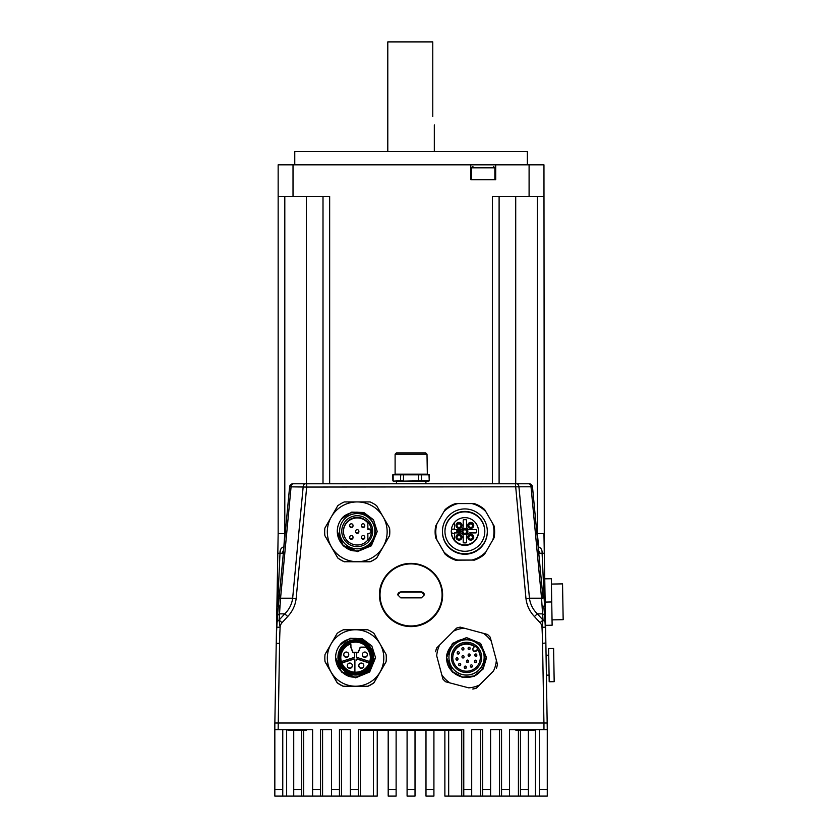 <?xml version="1.0" encoding="UTF-8"?>
<svg xmlns="http://www.w3.org/2000/svg" width="838" height="838" viewBox="0 0 838 838"><rect width="100%" height="100%" fill="white"/><g stroke="black" fill="none" stroke-linecap="round" stroke-linejoin="round"><path stroke-width="1.26" d="M305.503 483.788L293.415 483.788A3.321 2.346 90 0 0 291.079 486.847L306.687 487.056L306.687 483.788L305.503 483.788A3.321 2.346 90 0 0 303.167 486.847L292.651 598.196L296.149 598.51L306.687 487.056L532.486 486.794L543.014 598.123L541.547 598.196L531.03 486.847A3.321 2.346 90 0 0 528.694 483.788L516.596 483.788A3.321 2.346 90 0 1 518.932 486.847L529.459 598.196L525.96 598.51L515.422 483.788L306.687 483.788M293.415 483.788L292.933 483.788A3.321 3.321 -90 0 0 289.623 486.794L291.079 486.847L280.562 598.196L292.651 598.196C291.865 604.208 289.246 609.425 284.773 613.856L287.706 616.517C292.493 611.415 295.311 605.413 296.149 598.51M528.694 483.788L529.176 483.788A3.321 3.321 0 0 1 532.486 486.794L532.193 485.715M516.596 483.788L515.422 483.788M540.751 574.281L543.014 598.123M289.623 486.794L279.096 598.123L280.562 598.196L279.515 613.856A641.929 380.085 133 0 0 279.096 620.047A4.986 3.268 -176.5 0 0 277.064 622.477L276.802 627.18L280.112 627.285L279.096 620.047L282.039 622.697A7.343 7.343 -0 0 0 280.112 627.285L279.504 622.917M543.014 620.047L537.336 613.856C532.863 609.425 530.245 604.208 529.459 598.196L541.547 598.196L542.584 613.856A641.929 380.085 47 0 1 543.014 620.047A4.986 3.268 -3.5 0 1 545.046 622.477L545.308 627.18L541.997 627.285L543.014 620.047L540.07 622.697A7.343 7.343 180 0 1 541.997 627.285L542.532 623.231M281.359 574.281L279.096 598.123M520.45 730.181L520.45 796.1L509.483 796.1L509.483 729.647L547.277 729.647L545.873 643.343A477.953 477.89 0 0 0 545.308 627.18L545.046 622.477A644.495 384.202 -133 0 0 544.627 616.234A4.986 3.237 -4.3 0 0 542.584 613.856L537.336 613.856L534.403 616.517C529.616 611.415 526.798 605.413 525.96 598.51M538.174 546.973L538.698 546.973C541.139 547.926 542.27 550.011 542.102 553.237L544.291 553.248L545.863 643.238M545.234 606.722L544.532 606.722L542.102 553.237C542.27 550.011 541.139 547.926 538.698 546.973L537.326 533.628L543.956 533.628L544.291 553.248L543.956 164.835L495.698 164.835L495.698 179.782L470.778 179.782L470.778 164.835L495.698 164.835M538.478 550.157L539.997 553.248L542.102 553.248M545.287 626.667A318.262 211.794 86.8 0 0 545.077 622.896M544.302 612.149A318.262 211.794 86.8 0 0 543.82 606.722L544.627 616.234M537.326 533.628L537.305 196.396M538.771 553.248L539.997 553.248M538.803 533.628L543.956 533.628M279.284 621.859L279.138 620.958M277.483 616.234A4.986 3.237 -175.7 0 1 279.515 613.856L279.902 605.675L278.289 606.722L277.807 612.149A318.262 211.794 93.2 0 1 278.289 606.722L277.483 616.234A644.495 384.202 -47 0 0 277.064 622.477L276.802 627.18A477.953 477.89 180 0 0 276.236 643.343L274.854 723.005M283.632 550.157L284.784 533.628L278.153 533.628L277.818 553.248L280.007 553.237C279.84 550.011 280.971 547.926 283.412 546.973L283.935 546.973M276.247 643.238L277.818 553.248L276.875 606.722L277.577 606.722L280.007 553.237L283.338 553.248M276.823 626.667A318.262 211.794 93.2 0 1 277.032 622.896M284.784 533.628L280.101 533.628M280.751 549.309L280.479 550.262M280.269 551.247L280.122 552.242M282.867 533.628L278.153 533.628L278.153 196.396L293.017 196.396L293.017 164.835L278.153 164.835L278.153 179.782M538.698 546.973L538.614 550.262M283.495 550.262L282.113 553.248M535.461 729.647L535.461 796.1L547.277 796.1L547.277 789.459L547.277 796.1L547.277 789.459L539.347 789.459L539.347 796.1L547.277 796.1L541.537 796.1M547.277 729.647L547.277 789.459M535.461 796.1L528.38 796.1L528.38 789.459L520.45 789.459M520.45 796.1L528.38 796.1M433.916 796.1L425.987 796.1L433.916 796.1L433.916 789.459L425.987 789.459L425.987 796.1M425.987 730.317L425.987 789.459M415.02 796.1L407.09 796.1L415.02 796.1L415.02 789.459L407.09 789.459L407.09 796.1M407.09 730.317L407.09 789.459M396.123 796.1L388.193 796.1L396.123 796.1L396.123 789.459L388.193 789.459L388.193 796.1M388.193 730.317L388.193 789.459M377.236 730.317L377.236 796.1L358.339 796.1L358.339 789.459L350.41 789.459L350.41 796.1L358.339 796.1M547.256 723.005L274.833 723.005L274.833 729.647L312.616 729.647L312.616 796.1L301.659 796.1L301.659 789.459L293.729 789.459L293.729 796.1L301.659 796.1M293.729 796.1L297.616 796.1M297.857 796.1L282.762 796.1L282.762 789.459L274.833 789.459L274.833 796.1L282.762 796.1M539.347 729.647L539.347 789.459M358.339 789.459L358.339 729.647L463.77 729.647L463.77 796.1L471.7 796.1L471.7 729.647L482.667 729.647L482.667 796.1L490.597 796.1L490.597 729.647L501.553 729.647L501.553 796.1L509.483 796.1M331.513 729.647L331.513 796.1L322.578 796.1L322.578 729.647L331.513 729.647L320.545 729.647L320.545 789.459L312.616 789.459M350.41 796.1L341.475 796.1L341.475 729.647L350.41 729.647L339.442 729.647L339.442 789.459L331.513 789.459M350.41 729.647L350.41 789.459M331.513 796.1L339.442 796.1L339.442 789.459M312.616 796.1L320.545 796.1L320.545 789.459M293.729 730.181L293.729 789.459M274.833 729.647L274.833 789.459M282.762 729.647L282.762 789.459M467.814 796.1L471.7 796.1M444.873 730.317L444.873 796.1L463.77 796.1M322.578 796.1L320.545 796.1M307.724 729.647L312.616 729.647M301.659 730.181L301.659 789.459M415.02 730.317L415.02 789.459M396.123 730.317L396.123 789.459M433.916 730.317L433.916 789.459M509.483 729.647L514.385 729.647M528.38 730.181L528.38 789.459M341.475 796.1L339.442 796.1M490.597 729.647L499.532 729.647L499.532 796.1L490.597 796.1M501.553 796.1L499.532 796.1M471.7 729.647L480.635 729.647L480.635 796.1L467.573 796.1M482.667 796.1L480.635 796.1M460.89 729.647L460.89 730.317L361.22 730.317L361.22 729.647M287.895 729.647L287.895 730.181L306.299 730.181L306.299 729.647M515.81 729.647L515.81 730.181L534.215 730.181L534.215 729.647M548.911 665.152L549.194 681.765L554.18 681.682L553.604 648.465L548.618 648.549L548.911 665.152M551.414 584.065L562.539 583.877L563.167 619.68L552.043 619.879M551.729 601.967L545.15 602.082L544.742 578.828L551.32 578.723L551.729 601.967L552.127 625.221L545.559 625.337M446.602 657.924A19.934 19.934 180 0 1 446.602 657.903L452.447 671.961L462.649 677.418L474.161 676.276L483.107 668.944L486.469 657.861L483.117 668.965L474.172 676.318L462.66 677.46L452.447 672.003L446.602 657.924A19.934 19.934 180 0 1 446.602 657.935L452.447 672.024L462.649 677.471L474.161 676.339L483.107 668.996L486.469 657.924L483.117 669.028L474.172 676.371L462.66 677.513L452.447 672.066L446.602 657.987A19.934 19.934 180 0 1 446.602 657.966A19.934 19.934 180 0 0 449.21 667.844L452.447 672.076L462.66 677.533L474.182 676.392L483.117 669.038L486.469 657.966M446.602 657.893A19.934 19.934 180 0 1 446.602 657.872L452.447 671.95L462.66 677.397L474.172 676.256L483.117 668.902L486.469 657.83M452.447 671.887L446.602 657.809L452.447 671.908L462.649 677.355L474.161 676.224L483.107 668.881L486.469 657.799L483.128 668.839L474.182 676.193L462.66 677.345L452.447 671.887L462.649 677.293L474.172 676.161L483.107 668.818L486.469 657.736L483.107 668.797L474.172 676.14L462.649 677.282L452.447 671.835L446.602 657.757L452.447 671.846M446.602 657.767L452.447 671.793L462.649 677.24L474.172 676.098L483.117 668.755L486.469 657.673L483.107 668.745L474.161 676.088L462.649 677.219L452.447 671.772L446.602 657.631M446.602 657.589L452.447 671.678L446.602 657.568L452.447 643.479L466.515 637.655L480.603 643.469L486.469 657.526M486.469 657.61L483.107 668.693L474.161 676.025L462.639 677.167L452.447 671.72L462.649 677.188L474.172 676.046L483.117 668.693L486.469 657.6M446.727 659.747A19.934 19.934 -0 0 0 452.447 671.605C457.6 676.496 463.686 678.288 470.684 677.01C485.841 674.695 489.581 651.566 478.875 644.485A17.944 17.944 -0 0 0 475.062 641.73C454.552 632.208 444.569 653.158 446.727 659.747L446.602 657.516L452.447 643.416L466.546 637.603L480.645 643.448L486.469 657.547L483.107 668.63L474.161 675.973L462.639 677.104L452.447 671.657L462.66 677.125L474.172 675.983L483.117 668.63L486.469 657.558L480.635 643.448L466.536 637.613L452.436 643.448L446.602 657.537L452.447 671.615A19.934 19.934 -0 0 0 470.684 677.01M475.115 656.06A0.995 0.995 -0 0 0 476.822 655.347L476.822 654.97A0.995 0.995 180 0 1 475.827 655.965A0.995 0.995 180 0 1 475.115 654.269A0.995 0.995 180 0 1 476.822 654.97A0.995 0.995 0 0 0 475.115 654.269A0.995 0.995 0 0 0 474.832 654.97L474.832 655.347A0.995 0.995 -0 0 0 475.115 656.06M474.758 662.261A0.995 0.995 -0 0 0 476.466 661.559L476.466 661.172A0.995 0.995 180 0 1 475.46 662.167A0.995 0.995 180 0 1 474.758 660.47A0.995 0.995 180 0 1 476.466 661.172A0.995 0.995 0 0 0 474.758 660.47A0.995 0.995 0 0 0 474.465 661.172L474.465 661.559A0.995 0.995 -0 0 0 474.758 662.261M470.684 666.954A0.995 0.995 -0 0 0 472.391 666.252L472.391 665.864A0.995 0.995 180 0 1 471.396 666.859A0.995 0.995 180 0 1 470.684 665.163A0.995 0.995 180 0 1 472.391 665.864A0.995 0.995 0 0 0 470.684 665.163A0.995 0.995 0 0 0 470.401 665.864L470.401 666.252A0.995 0.995 -0 0 0 470.684 666.954M464.598 668.19A0.995 0.995 -0 0 0 466.295 667.477L466.295 667.1A0.995 0.995 180 0 1 465.3 668.096A0.995 0.995 180 0 1 464.598 666.388A0.995 0.995 180 0 1 466.295 667.1A0.995 0.995 0 0 0 464.598 666.388A0.995 0.995 0 0 0 464.304 667.1L464.304 667.477A0.995 0.995 -0 0 0 464.598 668.19M466.776 662.156A0.995 0.995 -0 0 0 468.484 661.454L468.484 661.077A0.995 0.995 180 0 1 467.489 662.072A0.995 0.995 180 0 1 466.776 660.365A0.995 0.995 180 0 1 468.484 661.077A0.995 0.995 0 0 0 466.776 660.365A0.995 0.995 0 0 0 466.494 661.077L466.494 661.454A0.995 0.995 -0 0 0 466.776 662.156M459.025 665.445A0.995 0.995 -0 0 0 460.722 664.733L460.722 664.356A0.995 0.995 180 0 1 459.727 665.351A0.995 0.995 180 0 1 459.025 663.654A0.995 0.995 180 0 1 460.722 664.356A0.995 0.995 0 0 0 459.025 663.654A0.995 0.995 0 0 0 458.732 664.356L458.732 664.733A0.995 0.995 -0 0 0 459.025 665.445M456.281 659.862A0.995 0.995 -0 0 0 457.977 659.16L457.977 658.783A0.995 0.995 180 0 1 456.982 659.778A0.995 0.995 180 0 1 456.281 658.071A0.995 0.995 180 0 1 457.977 658.783A0.995 0.995 0 0 0 456.281 658.071A0.995 0.995 0 0 0 455.987 658.783L455.987 659.16A0.995 0.995 -0 0 0 456.281 659.862M457.517 653.776A0.995 0.995 -0 0 0 459.214 653.074L459.214 652.687A0.995 0.995 180 0 1 458.218 653.682A0.995 0.995 180 0 1 457.517 651.985A0.995 0.995 180 0 1 459.214 652.687A0.995 0.995 0 0 0 457.517 651.985A0.995 0.995 0 0 0 457.223 652.687L457.223 653.074A0.995 0.995 -0 0 0 457.517 653.776M462.209 649.701A0.995 0.995 -0 0 0 463.906 649L463.906 648.622A0.995 0.995 180 0 1 462.911 649.618A0.995 0.995 180 0 1 462.209 647.91A0.995 0.995 180 0 1 463.906 648.622A0.995 0.995 0 0 0 462.209 647.91A0.995 0.995 0 0 0 461.916 648.622L461.916 649A0.995 0.995 -0 0 0 462.209 649.701M468.411 649.345A0.995 0.995 -0 0 0 470.108 648.643L470.108 648.256A0.995 0.995 180 0 1 469.112 649.261A0.995 0.995 180 0 1 468.411 647.554A0.995 0.995 180 0 1 470.108 648.256A0.995 0.995 0 0 0 468.411 647.554A0.995 0.995 0 0 0 468.117 648.256L468.117 648.643A0.995 0.995 -0 0 0 468.411 649.345M462.304 657.683A0.995 0.995 -0 0 0 464.011 656.982L464.011 656.594A0.995 0.995 180 0 1 463.005 657.589A0.995 0.995 180 0 1 462.304 655.892A0.995 0.995 180 0 1 464.011 656.594A0.995 0.995 0 0 0 462.304 655.892A0.995 0.995 0 0 0 462.01 656.594L462.01 656.982A0.995 0.995 -0 0 0 462.304 657.683M468.421 656.049A0.995 0.995 -0 0 0 470.118 655.337L470.118 654.96A0.995 0.995 180 0 1 469.123 655.955A0.995 0.995 180 0 1 468.421 654.258A0.995 0.995 180 0 1 470.118 654.96A0.995 0.995 0 0 0 468.421 654.258A0.995 0.995 0 0 0 468.128 654.96L468.128 655.337A0.995 0.995 -0 0 0 468.421 656.049M480.321 657.683A13.785 13.785 -0 0 0 477.597 649.691L477.597 649.199A13.785 13.785 180 0 1 471.815 670.17A13.785 13.785 180 0 1 452.75 657.432A13.785 13.785 180 0 1 474.769 646.37M455.851 668.096A15.115 15.115 180 0 1 455.851 646.726A15.115 15.115 180 0 1 477.231 646.726A15.115 15.115 180 0 1 477.231 668.096A15.115 15.115 180 0 1 455.851 668.096M477.597 649.199L477.838 648.958A14.12 14.12 -0 0 0 475.01 646.14L473.47 647.68A1.99 1.99 -0 0 0 474.119 650.927A1.99 1.99 -0 0 0 476.288 650.498L477.838 648.958M477.597 649.691L476.288 651A1.99 1.99 180 0 1 472.883 649.586L472.883 649.083M478.99 644.956A17.608 17.608 180 0 1 473.281 673.679A17.608 17.608 180 0 1 448.927 657.411A17.608 17.608 180 0 1 478.99 644.956M448.927 657.411L448.927 657.463A17.608 17.608 -0 0 0 473.281 673.731A17.608 17.608 -0 0 0 484.144 657.463L484.144 657.411M449.734 682.781A29.906 29.896 180 0 1 441.804 674.852L436.713 655.861A29.906 29.896 180 0 1 439.625 645.03L453.515 631.129A29.906 29.896 180 0 1 464.357 628.228L483.337 633.319A29.906 29.896 180 0 1 491.278 641.248L496.358 660.229A29.906 29.896 180 0 1 493.456 671.07L479.556 684.96A29.906 29.896 180 0 1 468.725 687.862L445.617 681.776A31.561 31.561 180 0 1 442.914 679.073L436.713 655.861M442.914 679.073L441.804 674.852M442.914 678.979A31.561 31.561 -0 0 0 445.617 681.682M491.278 641.248L490.167 637.142A31.561 31.561 -0 0 0 487.465 634.429L483.337 633.319M474.486 646.664A13.785 13.785 -0 0 0 452.75 657.683M439.625 645.03L436.598 648.057A31.561 31.561 -0 0 0 435.613 651.755M468.725 687.862L445.617 681.776M472.841 688.983A31.561 31.561 -0 0 0 476.539 687.988L479.556 684.96M476.539 687.988L493.456 671.07M496.473 668.064A31.561 31.561 -0 0 0 497.468 664.366L496.358 660.229M497.468 664.366L497.468 664.461A31.561 31.561 -0 0 1 496.473 668.158M453.515 631.129L456.542 628.123A31.561 31.561 -0 0 1 460.23 627.138L464.357 628.228M472.841 689.077A31.561 31.561 -0 0 0 476.539 688.082M464.881 553.771A22.427 22.427 180 0 1 442.454 531.344A22.427 22.427 180 0 1 464.881 508.928A22.427 22.427 180 0 1 487.307 531.344A22.427 22.427 180 0 1 464.881 553.771A22.427 22.427 180 0 1 442.454 531.344A22.427 22.427 180 0 1 464.87 508.928A22.427 22.427 180 0 1 487.307 531.344A22.427 22.427 180 0 1 464.891 553.771M442.454 531.816A22.427 22.427 -0 0 0 464.881 554.232A22.427 22.427 -0 0 0 487.307 531.816L487.307 531.816A22.427 22.427 -0 0 1 464.891 554.232A22.427 22.427 -0 0 1 442.454 531.816L442.454 531.816M464.881 551.278A19.934 19.934 -0 0 0 484.814 531.344A19.934 19.934 -0 0 0 464.881 511.421A19.934 19.934 -0 0 0 444.947 531.344A19.934 19.934 -0 0 0 464.881 551.278A19.934 19.934 -0 0 0 484.814 531.344A19.934 19.934 -0 0 0 464.87 511.421A19.934 19.934 -0 0 0 444.947 531.344A19.934 19.934 -0 0 0 464.891 551.278M464.881 511.861A19.934 19.934 -0 0 0 444.947 531.575A19.934 19.934 -0 0 1 464.87 511.861A19.934 19.934 -0 0 1 484.814 531.575A19.934 19.934 -0 0 0 464.87 511.861M452.007 529.626L451.431 529.103A13.618 13.618 180 0 1 465.959 517.685A13.618 13.618 180 0 1 478.498 531.261A13.618 13.618 180 0 1 465.959 544.836A13.618 13.618 180 0 1 451.431 533.418L451.431 533.953A13.618 13.618 180 0 0 465.959 545.37A13.618 13.618 180 0 0 478.498 531.795A13.618 13.618 180 0 1 454.584 540.709L454.584 533.429L453.421 533.429A2.158 2.158 -0 0 1 451.253 531.271L451.253 531.795A2.158 2.158 -0 0 0 451.996 533.418M470.757 534.141A2.985 2.985 180 0 1 473.742 537.137A2.985 2.985 180 0 1 470.757 540.122A2.985 2.985 180 0 1 467.761 537.137A2.985 2.985 180 0 1 470.757 534.141A2.985 2.985 180 0 1 473.742 537.127A2.985 2.985 180 0 1 470.757 540.122A2.985 2.985 180 0 1 467.761 537.137A2.985 2.985 180 0 1 470.757 534.141M470.757 535.168A1.99 1.99 -0 0 0 468.756 537.158A1.99 1.99 -0 0 0 472.161 538.572A1.99 1.99 -0 0 0 470.757 535.168M470.757 522.399A2.985 2.985 180 0 1 473.742 525.395A2.985 2.985 180 0 1 470.757 528.38A2.985 2.985 180 0 1 467.761 525.395A2.985 2.985 180 0 1 470.757 522.399A2.985 2.985 180 0 1 473.742 525.384A2.985 2.985 180 0 1 470.747 528.38A2.985 2.985 180 0 1 467.761 525.384A2.985 2.985 180 0 1 470.747 522.399M470.757 523.425A1.99 1.99 -0 0 0 469.343 526.83A1.99 1.99 -0 0 0 472.747 525.416A1.99 1.99 -0 0 0 470.757 523.425M459.004 522.399A2.985 2.985 180 0 1 462 525.395A2.985 2.985 180 0 1 459.004 528.38A2.985 2.985 180 0 1 456.019 525.395A2.985 2.985 180 0 1 459.004 522.399A2.985 2.985 180 0 1 461.989 525.395A2.985 2.985 180 0 1 459.004 528.38A2.985 2.985 180 0 1 456.008 525.395A2.985 2.985 180 0 1 459.004 522.399M457.59 524.012A1.99 1.99 -0 0 0 459.004 527.416A1.99 1.99 -0 0 0 460.994 525.426A1.99 1.99 -0 0 0 457.59 524.012M459.004 534.141A2.985 2.985 180 0 1 462 537.137A2.985 2.985 180 0 1 459.004 540.122A2.985 2.985 180 0 1 456.019 537.137A2.985 2.985 180 0 1 459.004 534.141M457.6 538.572A1.99 1.99 -0 0 0 460.994 537.168A1.99 1.99 -0 0 0 459.004 535.168A1.99 1.99 -0 0 0 457.6 538.572M472.726 537.409A1.99 1.99 -0 0 0 468.777 537.409M472.726 525.667A1.99 1.99 -0 0 0 468.777 525.667M460.984 525.667A1.99 1.99 -0 0 0 457.024 525.667M460.984 537.409A1.99 1.99 -0 0 0 457.024 537.42M464.881 528.328A2.985 2.985 180 0 1 467.866 531.323A2.985 2.985 180 0 1 464.881 534.309A2.985 2.985 180 0 1 461.885 531.323A2.985 2.985 180 0 1 464.881 528.328A2.985 2.985 180 0 1 467.866 531.323A2.985 2.985 180 0 1 464.881 534.309A2.985 2.985 180 0 1 461.885 531.323A2.985 2.985 180 0 1 464.881 528.328M464.881 529.354A1.99 1.99 -0 0 0 462.88 531.344A1.99 1.99 -0 0 0 464.881 533.345A1.99 1.99 -0 0 0 466.871 531.344A1.99 1.99 -0 0 0 464.881 529.354A1.99 1.99 -0 0 0 462.88 531.344A1.99 1.99 -0 0 0 464.881 533.345A1.99 1.99 -0 0 0 466.871 531.344A1.99 1.99 -0 0 0 464.881 529.354M464.881 529.794A1.99 1.99 -0 0 0 462.901 531.575A1.99 1.99 -0 0 1 466.86 531.575A1.99 1.99 -0 0 0 464.881 529.794M460.753 531.659L459.947 532.748L459.046 531.47L459.968 530.025L460.743 530.999L459.968 530.318L459.423 531.439L459.947 532.444L460.753 531.659L459.947 532.738L459.046 531.47L459.968 530.025L460.743 530.999L459.968 530.318L459.423 531.439L459.947 532.444L460.753 531.659L459.947 532.748L459.056 531.648M460.743 530.936L459.968 530.328L459.423 531.439M457.108 530.056L458.732 530.056L457.464 530.349L457.464 531.219L458.428 531.219L457.464 531.512L457.464 532.706L457.108 530.056L458.732 530.056L457.464 530.36L457.464 531.219L458.428 531.219L457.464 531.522L457.464 532.717L457.108 530.056M451.431 529.103L453.086 529.103A2.158 2.158 180 0 1 454.468 529.606L459.894 529.658A3.321 3.321 -0 0 0 463.215 526.337L463.215 526.337M476.508 531.313L476.508 530.297A0.66 0.66 -0 0 0 475.837 529.658L469.867 529.658L475.837 529.606A0.66 0.66 180 0 1 476.508 530.265L476.508 532.256A0.66 0.66 180 0 1 475.837 532.926L469.867 532.926A3.321 3.321 -0 0 0 466.536 536.247L466.536 542.228A0.66 0.66 180 0 1 465.876 542.888L463.885 542.888A0.66 0.66 180 0 1 463.215 542.228L463.215 536.247A3.321 3.321 -0 0 0 459.894 532.926L454.468 532.926A2.158 2.158 180 0 1 453.086 533.418L451.431 533.418M459.894 529.606A3.321 3.321 -0 0 0 463.215 526.285L463.215 520.304A0.66 0.66 180 0 1 463.875 519.633L465.876 519.633A0.66 0.66 180 0 1 466.536 520.304L466.536 526.274A3.321 3.321 -0 0 0 469.867 529.606L475.837 529.595A0.66 0.66 180 0 1 476.508 530.265L476.508 532.256A0.66 0.66 180 0 1 475.848 532.916L469.867 532.926A3.321 3.321 -0 0 0 466.546 536.247L466.546 542.228A0.66 0.66 180 0 1 465.876 542.888L463.885 542.888A0.66 0.66 180 0 1 463.225 542.228L463.215 536.247A3.321 3.321 -0 0 0 459.894 532.926L456.867 532.926L456.867 529.606L459.894 529.606A3.321 3.321 -0 0 0 463.215 526.274L463.215 520.304A0.66 0.66 180 0 1 463.885 519.633L465.876 519.633A0.66 0.66 180 0 1 466.536 520.304L466.536 526.337A3.321 3.321 -0 0 0 469.867 529.658M466.536 520.356A0.66 0.66 -0 0 0 465.876 519.696L463.875 519.696A0.66 0.66 -0 0 0 463.215 520.356M492.817 539.892L494.022 537.839A29.749 29.749 -0 0 0 494.63 531.826A29.749 29.749 -0 0 1 494.022 537.839L484.668 554.044A29.749 29.749 -0 0 1 474.256 560.056L471.857 560.046L474.256 560.151A29.749 29.749 -0 0 0 484.657 554.148L484.657 554.054A29.749 29.749 -0 0 1 474.245 560.056L455.526 560.161A29.749 29.749 -0 0 1 445.104 554.148L435.739 537.944A29.749 29.749 -0 0 1 435.121 531.921A29.749 29.749 -0 0 0 435.739 537.944L436.933 539.892A29.089 29.079 180 0 1 436.933 523.729L443.91 511.662A29.089 29.079 180 0 1 457.904 503.575L474.245 503.586A29.749 29.749 -0 0 1 484.657 509.598L492.817 523.729A29.089 29.079 180 0 1 492.817 539.892L485.851 551.97A29.089 29.079 180 0 1 471.846 560.046L457.904 560.046A29.089 29.079 180 0 1 443.91 551.97L436.933 539.892M494.022 537.933A29.749 29.749 -0 0 0 494.63 531.921L494.63 531.826A29.749 29.749 -0 0 0 494.022 525.814L492.817 523.729M445.104 554.148L445.104 554.054A29.749 29.749 -0 0 0 455.516 560.056L455.516 560.151A29.749 29.749 -0 0 1 445.114 554.148L445.114 554.054A29.749 29.749 -0 0 0 455.526 560.067L457.904 560.046A29.089 29.079 180 0 1 443.91 551.97L436.944 539.902A29.089 29.079 180 0 1 436.933 523.74L443.899 511.672A29.089 29.079 180 0 1 457.894 503.575L471.836 503.575A29.089 29.079 180 0 1 485.851 511.662L492.817 523.719A29.089 29.079 180 0 1 492.828 539.882L485.862 551.959A29.089 29.079 180 0 1 471.857 560.046L455.526 560.161M436.944 539.902L435.739 537.849A29.749 29.749 -0 0 1 435.121 531.826L435.121 531.826A29.749 29.749 -0 0 1 435.739 525.824L436.933 523.74L435.739 525.814A29.749 29.749 -0 0 0 435.739 537.839L435.739 537.944M443.899 511.672L445.093 509.609A29.749 29.749 -0 0 1 455.505 503.596L457.894 503.575L455.516 503.586A29.749 29.749 -0 0 0 445.104 509.598L443.91 511.662M484.657 554.054L485.851 551.97M445.104 554.054L443.91 551.97L445.114 554.054M428.92 481.127L418.591 481.127L418.591 474.486L398.186 474.486M399.59 481.127L418.591 481.127M395.107 474.151L396.961 474.486L392.865 474.821L427.338 474.486L427.003 454.217L395.107 454.217L395.107 474.151L427.003 474.151M423.923 474.486L418.591 474.486M427.338 474.486L425.149 474.486M427.003 454.217L425.673 452.887L396.437 452.887L395.107 454.217M393.116 474.486L393.19 481.127L400.47 480.803L400.721 474.486M421.388 474.486L421.64 480.803L429.245 480.803L428.993 474.486M400.47 480.803L403.445 480.803L403.518 474.486M421.64 480.803L403.518 481.127M425.756 483.788A1.823 1.823 0 0 0 424.133 481.127L397.977 481.127L396.521 481.86L396.353 483.788M411.049 625.965A31.037 31.027 -0 0 0 442.087 594.938A31.037 31.027 -0 0 0 411.049 563.901A31.037 31.027 -0 0 0 380.023 594.938A31.037 31.027 -0 0 0 411.049 625.965M421.357 597.861L424.342 594.875L421.357 591.89A126.14 2.2 0 0 0 400.753 591.89L397.767 594.875L400.753 597.861A126.14 2.2 180 0 1 421.357 597.861M379.488 595.043A31.561 31.561 -0 0 0 411.049 626.604A31.561 31.561 -0 0 0 442.621 595.043L442.621 594.949A31.561 31.561 -0 0 0 411.049 563.387A31.561 31.561 -0 0 0 379.488 594.949A31.561 31.561 -0 0 0 411.049 626.499A31.561 31.561 -0 0 0 442.621 594.949C440.746 575.779 430.229 565.262 411.049 563.387C393.451 563.105 378.912 578.828 379.488 594.949L379.488 595.043M424.342 594.928A2.985 2.985 -0 0 0 421.357 591.995L400.753 591.995A2.985 2.985 -0 0 0 397.767 594.928M472.936 166.49L471.616 167.82L494.87 167.82L493.54 166.49M294.767 164.835L294.767 151.542L527.343 151.542L527.343 164.835M278.153 533.628L278.153 164.835M492.451 483.788L492.451 196.396L543.956 196.396M529.092 196.396L529.092 164.835M470.778 164.835L293.017 164.835M293.017 196.396L329.659 196.396L329.659 483.788M323.007 483.788L323.007 196.396L323.007 483.788M499.102 483.788L499.102 196.396M432.775 116.66C434.451 127.366 434.451 127.366 432.775 116.66L432.775 41.9L387.795 41.9L387.795 151.542M337.295 531.753L343.151 545.852L357.25 551.666L371.328 545.821L377.163 531.721L371.328 545.8L357.239 551.655L343.14 545.831L337.295 531.742M337.295 531.46L343.14 545.611L357.239 551.435L371.328 545.59L377.163 531.491L371.328 545.58L357.239 551.425L343.14 545.601L337.295 531.522L343.14 545.559L357.239 551.383L371.328 545.528L377.163 531.439L371.318 545.528L357.229 551.362L343.14 545.538L337.295 531.449L343.14 545.674L357.229 551.498L371.328 545.653L377.163 531.554L371.339 545.685L357.25 551.54L343.151 545.727L337.295 531.638L343.14 545.789L357.229 551.614L371.318 545.779L377.163 531.68L371.339 545.748L357.25 551.593L343.151 545.779L337.295 531.659L343.14 545.727L357.229 551.551L371.318 545.716L377.163 531.596M377.163 531.491L371.339 545.622L357.25 551.477L343.151 545.664L337.295 531.585M337.295 531.407L343.14 545.507L357.239 551.32L371.328 545.475L377.163 531.365L371.328 545.465L357.229 551.31L343.14 545.486L337.295 531.407M337.295 531.344L343.151 545.444L357.25 551.268L371.339 545.412L377.163 531.313L371.328 545.402L357.229 551.247L343.14 545.423L337.295 531.334M337.295 531.292L337.295 531.302A19.934 19.934 -0 0 0 337.295 531.302L337.295 531.302C337.505 538.405 340.532 543.967 346.387 548.01C358.748 557.081 377.739 543.338 375.162 530.779A17.944 17.944 -0 0 0 374.418 526.128C366.625 504.895 344.764 512.678 341.632 518.869A19.934 19.934 -0 0 0 346.387 548.01M341.632 518.869L351.709 512.133L363.818 512.479L373.497 519.769L377.163 531.302M374.837 531.156A17.608 17.608 180 0 1 357.239 548.785A17.608 17.608 180 0 1 339.62 531.187L339.62 531.25A17.608 17.608 180 0 1 339.62 531.219L339.62 531.177A17.608 17.608 180 0 1 357.218 513.568A17.608 17.608 180 0 1 374.837 531.156M374.837 531.177L374.837 531.229A17.608 17.608 180 0 1 357.239 548.838A17.608 17.608 180 0 1 339.62 531.25M344.376 561.743L357.26 561.711A29.906 29.896 180 0 1 331.324 516.889L324.893 528.066A32.556 32.556 180 0 0 324.893 535.65L337.798 557.951A32.556 32.556 -0 0 0 344.376 561.743L370.145 561.795A32.556 32.556 -0 0 0 376.712 558.003L389.576 535.671A32.556 32.556 -0 0 0 389.796 531.91L389.796 531.826A32.556 32.556 -0 0 0 389.565 528.013L376.66 505.712A32.556 32.556 -0 0 0 370.092 501.92L344.324 501.941A32.556 32.556 -0 0 0 337.756 505.743L331.324 516.889A29.906 29.896 180 0 1 383.113 516.837A29.906 29.896 180 0 1 383.144 546.743L389.576 535.597A32.556 32.556 -0 0 0 389.796 531.826M367.872 539.976A13.785 13.785 -0 0 1 343.444 531.208A13.785 13.785 -0 0 1 367.851 522.42L367.861 528.862L368.521 528.862A2.325 2.325 180 0 1 370.857 531.187A2.325 2.325 180 0 1 368.531 533.513L367.861 533.513L367.872 540.479L367.861 534.047M372.68 531.166A15.451 15.451 -0 0 0 357.218 515.726A15.451 15.451 -0 0 0 341.778 531.187A15.451 15.451 -0 0 0 357.239 546.627A15.451 15.451 -0 0 0 372.68 531.166M367.872 540.479A14.12 14.12 -0 0 0 367.851 521.896M353.018 525.457A1.666 1.666 0 0 0 351.352 523.792A1.666 1.666 0 0 0 349.687 525.457L349.687 525.866A1.666 1.666 180 0 0 351.352 527.521A1.666 1.666 180 0 0 353.018 525.866L353.018 525.457A1.666 1.666 180 0 1 351.352 527.112A1.666 1.666 180 0 1 349.687 525.457L349.687 525.457A1.666 1.666 180 0 1 351.352 523.792A1.666 1.666 180 0 1 353.018 525.457L353.018 525.866M349.697 537.608L349.697 537.608A1.666 1.666 180 0 0 351.363 539.274A1.666 1.666 180 0 0 353.028 537.608L353.028 537.2A1.666 1.666 180 0 1 351.363 538.855A1.666 1.666 180 0 1 349.697 537.2A1.666 1.666 180 0 1 351.363 535.534A1.666 1.666 180 0 1 353.028 537.2A1.666 1.666 0 0 0 351.363 535.534A1.666 1.666 0 0 0 349.697 537.2L349.697 537.608M364.771 537.189A1.666 1.666 0 0 0 363.105 535.524A1.666 1.666 0 0 0 361.45 537.189L361.45 537.598A1.666 1.666 180 0 0 363.105 539.263A1.666 1.666 180 0 0 364.771 537.598L364.771 537.189A1.666 1.666 180 0 1 363.105 538.844A1.666 1.666 180 0 1 361.45 537.189L361.45 537.189A1.666 1.666 180 0 1 363.105 535.524A1.666 1.666 180 0 1 364.771 537.189L364.771 537.598M361.44 525.855L361.44 525.855A1.666 1.666 180 0 0 363.095 527.511A1.666 1.666 180 0 0 364.76 525.855L364.76 525.447A1.666 1.666 180 0 1 363.095 527.102A1.666 1.666 180 0 1 361.44 525.447A1.666 1.666 180 0 1 363.095 523.781A1.666 1.666 180 0 1 364.76 525.436A1.666 1.666 0 0 0 363.095 523.781A1.666 1.666 0 0 0 361.44 525.447L361.44 525.855M358.894 531.323A1.666 1.666 0 0 0 357.229 529.658A1.666 1.666 0 0 0 355.574 531.323L355.574 531.732A1.666 1.666 180 0 0 357.229 533.397A1.666 1.666 180 0 0 358.894 531.732L358.894 531.323A1.666 1.666 180 0 1 357.229 532.978A1.666 1.666 180 0 1 355.574 531.323L355.574 531.323A1.666 1.666 180 0 1 357.229 529.658A1.666 1.666 180 0 1 358.894 531.323L358.894 531.732M367.861 528.862L367.851 522.943A13.785 13.785 -0 0 0 343.444 531.47M370.836 531.46A2.325 2.325 -0 0 0 368.521 529.396L367.861 529.396M367.851 522.42L367.851 522.943M324.893 535.65L324.893 535.733A32.556 32.556 180 0 1 324.673 531.91L324.673 531.826M324.893 535.733L337.798 558.035A32.556 32.556 -0 0 0 344.376 561.816M370.145 561.795L370.145 561.711A32.556 32.556 -0 0 0 376.712 557.919L376.712 558.003M376.712 557.919L383.144 546.743A29.906 29.896 180 0 1 357.26 561.711L370.145 561.711M459.004 534.152A2.985 2.985 180 0 1 462 537.137A2.985 2.985 180 0 1 459.004 540.122A2.985 2.985 180 0 1 456.019 537.137A2.985 2.985 180 0 1 459.004 534.152M451.253 531.271A2.158 2.158 -0 0 1 453.41 529.103L454.573 529.103L454.573 522.357A13.618 13.618 180 0 1 478.498 531.261A13.618 13.618 180 0 1 454.584 540.175M459.894 529.658L456.867 529.658M457.108 531.323L457.108 530.066M458.428 531.522L457.464 531.512M458.732 530.36L457.464 530.349L457.464 531.219M466.536 520.304L466.536 526.274A3.321 3.321 -0 0 0 469.867 529.595M474.256 560.151A29.749 29.749 -0 0 0 484.668 554.138M492.828 539.882L494.022 537.912A29.749 29.749 -0 0 0 494.63 531.921L494.63 531.826A29.749 29.749 -0 0 0 494.011 525.803L492.817 523.719M484.647 509.588A29.749 29.749 -0 0 0 474.235 503.586L471.836 503.575A29.089 29.079 180 0 1 485.841 511.651L484.647 509.588M484.668 554.044L485.862 551.959M335.629 657.914L341.475 672.024L355.574 677.848L369.673 672.003L375.508 657.903L369.663 671.982L355.574 677.827L341.475 672.003L335.629 657.914M375.508 657.84L369.673 671.919L355.574 677.774L341.475 671.95L335.629 657.851L341.464 671.898L355.563 677.733L369.652 671.898L375.508 657.799L369.673 671.856L355.584 677.712L341.475 671.887L335.629 657.799L341.475 671.835L355.563 677.67L369.663 671.835L375.508 657.736M335.629 657.872L341.464 671.95L355.553 677.785L369.652 671.95L375.508 657.861M375.508 657.673L369.663 671.762L355.563 677.596L341.475 671.772L335.629 657.683L341.475 671.783L355.563 677.617L369.663 671.772L375.508 657.673L369.673 671.804L355.584 677.659L341.475 671.835L335.629 657.736M335.629 657.62L341.475 671.73L355.574 677.554L369.663 671.709L375.508 657.61L369.652 671.709L355.563 677.544L341.464 671.709L335.629 657.62M375.508 657.547L369.663 671.647L355.563 677.481L341.475 671.647L335.629 657.568L341.475 671.667L355.574 677.502L369.663 671.657L375.508 657.474L369.663 671.584L355.563 677.429L341.475 671.594L335.629 657.505L341.475 671.615L355.574 677.439L369.673 671.594L375.508 657.484L371.831 645.951L362.163 638.661L350.064 638.305L339.987 645.03A19.934 19.934 -0 0 0 335.629 657.453L335.629 657.463C335.839 664.555 338.856 670.128 344.711 674.171C357.072 683.253 376.073 669.531 373.507 656.971A17.944 17.944 -0 0 0 372.763 652.32C364.991 631.087 343.119 638.839 339.987 645.03M386.297 657.998L386.297 658.165A30.734 30.723 180 0 1 386.088 661.79L373.968 682.781A30.734 30.723 180 0 1 367.693 686.395L343.444 686.395A30.734 30.723 180 0 1 337.169 682.781L325.05 661.79A30.734 30.723 180 0 1 324.84 658.165L324.84 657.998A30.734 30.723 180 0 1 325.05 654.384L337.169 633.381A30.734 30.723 180 0 1 343.444 629.767L367.693 629.767A30.734 30.723 180 0 1 373.968 633.381L386.088 654.384A30.734 30.723 180 0 1 386.088 661.622L380.023 672.107A28.241 28.241 -0 0 0 355.574 629.757A28.241 28.241 -0 0 0 331.115 672.107A28.241 28.241 -0 0 0 380.023 672.107L373.968 682.614A30.734 30.723 180 0 1 367.693 686.238L343.444 686.238A30.734 30.723 180 0 1 337.169 682.614L325.05 661.622A30.734 30.723 180 0 1 324.84 657.998M341.799 662.806L353.605 659.003A0.995 0.995 180 0 1 354.903 659.956L354.903 672.191M354.903 660.176A0.995 0.995 -0 0 0 353.605 659.223L341.883 663.005M356.485 652.519L356.485 656.542L356.485 652.519L354.652 652.519L354.652 656.542A0.995 0.995 180 0 1 353.961 657.495L341.37 661.549M369.768 661.549L357.177 657.495A0.995 0.995 180 0 1 356.485 656.542L356.485 656.542M369.265 663.005L357.533 659.223A0.995 0.995 -0 0 0 356.234 660.176L356.234 659.956A0.995 0.995 180 0 1 357.533 659.003L369.338 662.806M356.485 652.739L357.543 652.739A0.995 0.995 -0 0 0 358.475 652.1L359.973 648.235A0.995 0.995 180 0 1 360.906 647.596L365.745 647.596A0.995 0.995 180 0 1 366.478 647.921A14.78 14.78 180 0 1 370.354 657.652M366.478 647.449A14.78 14.78 180 0 1 355.574 672.202A14.78 14.78 180 0 1 349.509 643.94A0.995 0.995 180 0 1 350.923 644.841L350.923 646.936A0.995 0.995 -0 0 0 350.986 647.292L352.662 651.639A0.995 0.995 -0 0 0 353.594 652.268L357.543 652.268A0.995 0.995 -0 0 0 358.475 651.639L359.973 647.764A0.995 0.995 180 0 1 360.906 647.125L365.745 647.125A0.995 0.995 180 0 1 366.478 647.449L366.478 647.921M340.783 657.652A14.78 14.78 180 0 1 349.509 644.401A0.995 0.995 180 0 1 350.923 645.312M350.923 647.407L350.923 647.407A0.995 0.995 -0 0 0 350.986 647.764L352.662 652.1A0.995 0.995 -0 0 0 353.594 652.739L354.652 652.739M348.755 654.803A2.493 2.493 180 0 1 346.262 657.296A2.493 2.493 180 0 1 343.779 654.803L343.779 654.53A2.493 2.493 -0 0 0 346.262 657.023A2.493 2.493 -0 0 0 348.755 654.53L348.755 654.803M352.316 665.833A2.493 2.493 180 0 1 349.823 668.315A2.493 2.493 180 0 1 347.33 665.833L347.33 665.55A2.493 2.493 -0 0 0 349.823 668.043A2.493 2.493 -0 0 0 352.316 665.55L352.316 665.55A2.493 2.493 -0 0 0 349.823 663.057A2.493 2.493 -0 0 0 347.33 665.55A2.493 2.493 0 0 1 349.823 663.057A2.493 2.493 0 0 1 352.316 665.55M367.369 654.803A2.493 2.493 180 0 1 364.876 657.296A2.493 2.493 180 0 1 362.383 654.803L362.383 654.53A2.493 2.493 -0 0 0 364.876 657.023A2.493 2.493 -0 0 0 367.369 654.53L367.369 654.53A2.493 2.493 -0 0 0 364.876 652.037A2.493 2.493 -0 0 0 362.383 654.53A2.493 2.493 0 0 1 364.876 652.037A2.493 2.493 0 0 1 367.369 654.53M363.807 665.55L363.807 665.833A2.493 2.493 180 0 1 361.314 668.315A2.493 2.493 180 0 1 358.821 665.833L358.821 665.55A2.493 2.493 -0 0 0 361.314 668.043A2.493 2.493 -0 0 0 363.807 665.55L363.807 665.55A2.493 2.493 -0 0 0 361.314 663.057A2.493 2.493 -0 0 0 358.821 665.55A2.493 2.493 0 0 1 361.314 663.057A2.493 2.493 0 0 1 363.807 665.55L363.807 665.833M337.965 657.39L337.965 657.39A17.608 17.608 -0 0 0 355.574 674.988A17.608 17.608 -0 0 0 373.182 657.39A17.608 17.608 -0 0 0 355.574 639.782A17.608 17.608 -0 0 0 337.965 657.39L337.965 657.411A17.608 17.608 180 0 1 337.965 657.401L337.965 657.39A17.608 17.608 180 0 0 355.574 675.019A17.608 17.608 180 0 0 373.182 657.411A17.608 17.608 180 0 1 373.182 657.411L373.182 657.39M338.625 657.38A16.949 16.938 180 0 1 364.038 642.704A16.949 16.938 180 0 1 364.038 672.045A16.949 16.938 180 0 1 338.625 657.38M371.517 657.38A15.943 15.943 -0 0 0 347.592 643.563A15.943 15.943 -0 0 0 347.592 671.186A15.943 15.943 -0 0 0 371.517 657.38M370.857 657.39A15.283 15.283 180 0 1 355.574 672.663A15.283 15.283 180 0 1 340.291 657.39A15.283 15.283 180 0 1 355.574 642.107A15.283 15.283 180 0 1 370.857 657.39L370.857 657.39A15.283 15.283 180 0 0 355.574 642.138A15.283 15.283 180 0 0 340.291 657.401M335.629 657.463L335.629 657.453A19.934 19.934 -0 0 0 344.711 674.171M282.039 622.697L287.706 616.517M280.112 627.285A474.654 474.58 -0 0 0 279.567 643.343L276.236 643.385M278.153 729.647L279.567 643.343M543.935 723.005L542.542 643.343L545.863 642.987M541.997 627.285A474.654 474.58 180 0 1 542.542 643.343M540.07 622.697L534.403 616.517M542.207 605.675L544.532 606.722M279.902 605.675L277.577 606.722M279.096 620.047L284.773 613.856L279.515 613.856M509.483 789.459L501.553 789.459M543.956 723.005L543.956 729.647M471.7 789.459L463.77 789.459M490.597 789.459L482.667 789.459M448.676 730.317L448.676 796.1M461.738 729.647L461.738 796.1M360.371 729.647L360.371 796.1M373.434 730.317L373.434 796.1M303.691 730.181L303.691 796.1M286.648 729.647L286.648 796.1M518.418 730.181L518.418 796.1M367.861 730.317L367.861 729.647M454.248 730.317L454.248 729.647M392.781 474.821L392.865 480.803M392.865 474.821L429.245 474.821M284.805 533.628L284.805 196.396M306.394 483.788L306.394 196.396M515.716 483.788L515.716 196.396M368.521 529.396L368.521 528.862M348.755 654.53L348.755 654.53A2.493 2.493 -0 0 0 346.262 652.037A2.493 2.493 -0 0 0 343.779 654.53A2.493 2.493 0 0 1 346.262 652.037A2.493 2.493 0 0 1 348.755 654.53M278.289 606.722L279.096 598.206M546.428 675.166L549.079 675.124M546.072 655.243L548.733 655.19L546.072 655.243M553.604 648.465L548.618 648.549M478.498 531.261L478.498 531.795L478.498 531.261M429.328 474.821L429.328 480.803M471.616 167.82L471.616 179.782M494.87 167.82L494.87 179.782M434.314 124.967L434.314 151.542M330.497 671.217L331.775 673.438M353.751 686.395L357.386 686.395M379.363 673.438L380.641 671.217"/></g></svg>
